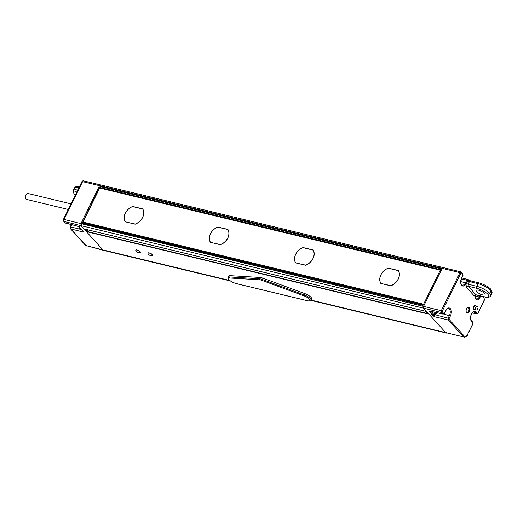 <?xml version="1.0" encoding="UTF-8"?>
<svg xmlns="http://www.w3.org/2000/svg" width="518" height="518" viewBox="0 0 518 518"><rect width="100%" height="100%" fill="white"/><g stroke="black" fill="none" stroke-linecap="round" stroke-linejoin="round"><path stroke-width="0.78" d="M440.255 270.169L99.676 188.04L83.003 222.067L423.588 304.195M423.012 305.374L440.96 268.725L100.142 186.538L82.187 223.18L423.012 305.374M390.812 285.832A10.917 8.346 -42.2 0 0 398.316 270.519L388.306 268.104A10.917 8.346 -42.2 0 0 380.808 283.417L390.812 285.832M305.607 265.287A10.917 8.346 -42.2 0 0 313.112 249.974L303.101 247.559A10.917 8.346 -42.2 0 0 295.597 262.872L305.607 265.287M220.403 244.736A10.917 8.346 -42.2 0 0 227.901 229.422L217.897 227.013A10.917 8.346 -42.2 0 0 210.392 242.327L220.403 244.736M135.198 224.19A10.917 8.346 -42.2 0 0 142.696 208.877L132.692 206.462A10.917 8.346 -42.2 0 0 125.188 221.775L135.198 224.19M83.948 223.109L83.003 222.067M84.965 229.137L87.296 231.831L87.497 229.772M100.848 188.325L100.149 187.555L440.52 269.638M469.981 280.639L468.389 279.752M311.053 300.09L464.16 337.076L445.642 332.55L423.62 308.281L423.601 306.248L442.197 268.292L443.499 267.715M100.855 185.081L99.547 185.664L459.932 272.643L441.42 310.431L441.446 312.471L443.084 314.135L444.45 313.351L445.648 310.897C446.723 309.091 447.662 308.314 448.471 308.56A4.772 2.732 -76.4 0 1 449.436 315.481L448.232 317.935L448.251 319.975L463.293 336.545A0.764 0.583 137.8 0 0 464.219 336.04C465.319 336.953 466.401 336.467 467.476 334.589L472.837 323.983L472.707 322.118L471.471 320.752C470.648 319.787 470.461 318.169 470.907 315.896C471.464 313.144 474.248 311.033 474.339 311.875A4.772 2.732 -76.4 0 1 475.239 312.425L476.767 313.973L478.127 313.183L483.501 302.227C484.576 300.557 484.518 298.575 483.326 296.283M480.859 296.043L480.173 297.449A4.772 2.732 -76.4 0 1 476.948 299.799A4.772 2.732 -76.4 0 1 475.233 296.121L474.099 295.791L466.349 287.25L465.986 284.013A5.536 3.166 -76.4 0 1 461.486 285.146A5.536 3.166 -76.4 0 1 461.603 277.991L462.885 275.375L462.872 274.352L461.519 272.863L460.871 273.154L442.359 310.942L80.957 223.621L80.976 225.654L441.446 312.471A0.764 0.583 137.8 0 0 442.366 311.959L443.719 313.448L444.373 313.163L445.571 310.709A5.536 3.166 -76.4 0 1 450.297 308.605A5.536 3.166 -76.4 0 1 450.369 315.993L449.171 318.447L449.177 319.464L464.219 336.04M152.506 255.264A2.519 0.751 -153.9 0 0 152.545 255.199A2.519 0.751 -153.9 0 0 152.292 254.578A2.519 0.751 -153.9 0 0 149.883 253.108A2.519 0.751 -153.9 0 0 148.025 252.985A2.519 0.751 -153.9 0 0 147.999 253.056M140.333 252.324A2.519 0.751 -153.9 0 0 140.372 252.266A2.519 0.751 -153.9 0 0 140.119 251.644A2.519 0.751 -153.9 0 0 137.71 250.168A2.519 0.751 -153.9 0 0 135.852 250.052A2.519 0.751 -153.9 0 0 135.833 250.123M87.296 231.831L428.114 314.018L425.634 311.286L84.816 229.098M104.759 250.667L103.904 250.142A4.578 2.616 103.6 0 0 104.759 250.667L230.419 280.97M103.827 250.44L85.943 245.558L70.895 228.975A1.528 0.887 -76.1 0 1 70.875 226.942L71.95 224.734M77.771 190.087A10.684 3.179 -153.9 0 0 73.142 190.566L74.158 194.367L74.663 194.671A9.156 2.726 -153.9 0 0 75.246 195.241M81.876 181.701A1.528 0.453 26.1 0 1 82.576 181.643A1.528 0.881 -76.7 0 1 83.605 180.886A1.528 1.528 0 0 0 81.876 181.701L63.364 219.496A1.528 0.453 26.1 0 1 64.064 219.431L82.576 181.643L99.547 185.664L80.957 223.621L64.064 219.431A1.528 0.887 -76.1 0 0 64.083 221.471A1.528 1.165 -42.2 0 1 63.604 221.192L63.604 221.192A1.528 1.528 0 0 1 63.364 219.496M83.599 231.442L78.781 226.483M78.976 226.58L65.443 222.967L64.083 221.471L80.976 225.654L102.998 249.922L85.943 245.558A1.528 1.165 -42.2 0 1 85.464 245.279L70.416 228.697A1.528 1.165 -42.2 0 0 70.895 228.975L83.871 232.187L83.67 231.216M79.662 226.8L79.804 227.195L79.662 226.8M70.416 228.697A1.528 1.528 0 0 1 70.176 227.001A1.528 0.453 26.1 0 1 70.875 226.942L82.019 229.701M65.715 223.141A1.528 1.528 0 0 1 64.964 222.688A1.528 1.165 -42.2 0 0 65.443 222.967A1.528 0.868 -75.7 0 0 65.715 223.141L78.788 226.483L79.332 228.108L80.717 229.157A4.248 2.428 -76.4 0 1 79.183 226.735M464.16 337.076L464.167 337.076C464.75 337.665 467.599 335.742 467.553 334.777M466.634 312.658A2.978 1.703 -76.4 0 1 466.232 311.901A2.978 1.703 -76.4 0 1 467.236 307.757A2.978 1.703 -76.4 0 1 469.14 307.556A2.978 1.703 -76.4 0 1 469.178 311.532A2.978 1.703 -76.4 0 1 466.634 312.658M479.797 295.797L479.241 296.937L475.233 296.121L476.016 294.949M475.265 295.882L476.236 294.949L475.958 294.774A1.528 1.165 -42.2 0 0 474.099 295.791M484.557 293.512A4.96 1.476 -153.9 0 0 479.81 290.611A4.96 1.476 -153.9 0 0 476.146 290.378A4.96 1.476 -153.9 0 0 476.644 291.608A4.96 1.476 -153.9 0 0 481.39 294.509A4.96 1.476 -153.9 0 0 485.055 294.742A4.96 1.476 -153.9 0 0 484.557 293.512M487.898 294.321A9.156 2.726 -153.9 0 0 476.832 288.351A1.528 0.861 -76.2 0 1 476.819 286.318L468.175 284.194L469.457 281.578L478.101 283.696A10.684 3.179 26.1 0 1 491.038 290.689L489.756 293.305L487.898 294.321A9.156 2.726 -153.9 0 1 484.498 296.801L475.958 294.774L468.207 286.234L468.175 284.194A1.528 0.453 26.1 0 1 466.375 283.242L465.986 284.013L465.112 283.398A4.772 2.732 -76.4 0 1 462.263 285.12C460.651 284.337 460.457 282.019 461.68 278.179L462.962 275.563L462.833 273.692L461.48 272.203A0.764 0.583 -42.2 0 0 461.234 272.06L461.48 272.203A0.764 0.583 -42.2 0 1 461.519 272.863M468.343 280.18L468.168 279.597L468.343 280.18L468.168 279.597L466.75 280.147L467.657 280.626A1.528 0.453 26.1 0 0 469.457 281.578L470.771 281.002L468.343 280.18L467.657 280.626L466.375 283.242L465.468 282.77L465.112 283.398M461.234 272.06L459.932 272.643L460.871 273.154M429.008 311.02L429.15 311.441L429.61 311.188L429.247 311.053M433.909 316.42L434.427 316.725L433.618 315.604L433.158 315.857L434.039 316.33M430.821 311.357A4.248 2.428 103.6 0 0 431.254 312.995A4.248 2.428 103.6 0 0 431.98 313.798A4.248 2.428 103.6 0 0 432.368 313.953L434.071 314.368C435.139 314.588 436.234 313.876 437.354 312.231M429.72 311.104L431.254 312.995M431.98 313.798L433.618 315.604L433.98 314.342M449.177 319.464A0.764 0.583 137.8 0 1 448.251 319.975L434.427 316.725L434.537 314.426M468.168 279.597L461.797 277.933M470.441 280.814L479.118 282.938A1.528 0.861 103.8 0 0 478.101 283.696L476.819 286.318A10.684 3.179 -153.9 0 1 489.756 293.305A10.684 3.179 -153.9 0 1 490.701 295.804L491.983 293.188L490.941 289.355C487.852 286.428 483.909 284.285 479.118 282.938M491.983 293.188A10.684 3.179 26.1 0 0 491.038 290.689L490.462 289.083M467.1 307.906A2.519 1.437 -76.4 0 1 468.11 307.569A2.519 1.437 -76.4 0 1 468.576 307.86A2.519 1.437 -76.4 0 1 468.79 310.8A2.519 1.437 -76.4 0 1 466.932 312.471A2.519 1.437 -76.4 0 1 466.465 312.179A2.519 1.437 -76.4 0 1 466.181 311.706M228.192 277.434L228.833 276.12A6.261 1.858 26.1 0 1 230.348 275.667L259.919 277.447A6.261 1.858 26.1 0 1 262.963 278.179L304.96 293.654A6.261 1.858 26.1 0 1 311.648 298.886L311.007 300.2A6.261 1.858 -153.9 0 0 304.319 294.962L262.322 279.487A6.261 1.858 -153.9 0 0 259.278 278.755L229.707 276.975A6.261 1.858 -153.9 0 0 228.192 277.434C227.991 279.655 230.594 281.695 236.014 283.547A0.764 0.434 103.6 0 0 236.182 283.534M83.094 222.902L83.327 222.423M82.841 222.895A0.764 0.434 103.6 0 0 82.699 222.805A0.764 0.434 103.6 0 0 82.187 223.18M100.142 186.538A0.764 0.434 103.6 0 0 100.149 187.555M100.116 188.144L100.317 187.743M87.393 230.432L86.603 229.558M152.279 255.484A2.519 0.751 -153.9 0 0 152.48 255.335A2.519 0.751 -153.9 0 0 152.227 254.707A2.519 0.751 26.1 0 0 149.819 253.237A2.519 0.751 26.1 0 0 147.96 253.114A2.519 0.751 26.1 0 0 147.967 253.373A3.503 3.503 0 0 0 152.279 255.484M140.106 252.551A2.519 0.751 -153.9 0 0 140.313 252.395A2.519 0.751 -153.9 0 0 140.054 251.774A2.519 0.751 26.1 0 0 137.646 250.304A2.519 0.751 26.1 0 0 135.787 250.181A2.519 0.751 26.1 0 0 135.794 250.434A3.503 3.503 0 0 0 140.106 252.551M381.002 283.463L390.889 285.696A10.82 8.269 -42.2 0 0 398.271 270.636L388.196 268.207A10.82 8.269 -42.2 0 0 380.821 283.268M398.582 270.979L398.271 270.636M295.791 262.917L305.685 265.151A10.82 8.269 -42.2 0 0 313.066 250.09L302.991 247.662A10.82 8.269 -42.2 0 0 295.616 262.717M313.371 250.434L313.066 250.09M210.586 242.372L220.48 244.6A10.82 8.269 -42.2 0 0 227.855 229.545L217.787 227.111A10.82 8.269 -42.2 0 0 210.405 242.171M228.166 229.882L227.855 229.545M125.382 221.821L135.276 224.054A10.82 8.269 -42.2 0 0 142.651 208.994L132.582 206.565A10.82 8.269 -42.2 0 0 125.201 221.626M142.962 209.337L142.651 208.994M71.018 203.872L27.894 193.473A3.043 1.742 103.6 0 0 25.647 195.487A3.043 1.742 103.6 0 0 25.9 199.041A3.043 1.742 103.6 0 0 26.463 199.391L68.272 209.473M83.605 180.886L101.483 185.127A1.528 0.874 103.6 0 0 100.46 185.884M81.87 223.841A1.528 0.874 103.6 0 0 81.889 225.874M229.785 280.497L103.904 250.142M76.858 191.951A9.156 2.726 -153.9 0 0 74.663 194.671M73.142 190.566L74.424 187.95A10.684 3.179 26.1 0 1 79.053 187.471M467.476 334.589L472.759 323.795L472.753 322.779L471.51 321.413A5.536 3.166 -76.4 0 1 471.438 314.025A5.536 3.166 -76.4 0 1 476.165 311.92L477.402 313.286L478.056 312.995L483.423 302.033C484.298 299.941 484.278 298.245 483.372 296.943L483.022 296.561M442.359 310.942L442.366 311.959M475.88 305.885A2.292 1.308 103.6 0 0 475.692 305.607A2.292 1.308 103.6 0 0 473.737 306.481A2.292 1.308 103.6 0 0 473.769 309.537A2.292 1.308 103.6 0 0 474.987 309.596M480.173 297.449L479.241 296.937A4.008 2.292 -76.4 0 1 476.547 298.918C475.88 298.834 475.492 297.863 475.388 295.998M476.832 288.351L468.207 286.234A1.528 1.165 -42.2 0 0 466.349 287.25M462.872 274.352A0.764 0.583 -42.2 0 0 462.833 273.692M443.719 313.448A0.764 0.583 137.8 0 1 442.799 313.96L429.383 311.033L443.091 314.135M450.369 315.993L443.719 314.083M449.171 318.447L433.935 314.432M429.15 311.441L433.158 315.857M432.517 311.739A4.248 2.428 103.6 0 0 434.071 314.368M433.935 312.063A3.276 1.871 103.6 0 0 436.816 312.717M461.396 278.833L466.75 280.147L465.468 282.77L460.819 281.624M484.498 296.801A1.528 0.881 103.3 0 0 484.79 296.976C487.678 297.805 489.646 297.41 490.701 295.804M472.753 322.779A0.764 0.583 -42.2 0 0 472.707 322.118M471.51 321.413A0.764 0.583 -42.2 0 0 471.471 320.752M476.165 311.92A0.764 0.583 137.8 0 1 475.239 312.425L473.439 312.011M477.402 313.286A0.764 0.583 137.8 0 1 476.476 313.791L472.39 312.866M477.356 306.378A1.91 1.094 103.6 0 0 477 306.157L475.479 305.788A1.91 1.094 103.6 0 0 474.074 307.051A1.91 1.094 103.6 0 0 474.229 309.278A1.91 1.094 103.6 0 0 474.585 309.499L476.107 309.868C477.797 310.282 478.373 309.214 477.849 306.656L477 306.157A1.91 1.094 103.6 0 0 475.595 307.42A1.91 1.094 103.6 0 0 475.751 309.647A1.91 1.094 103.6 0 0 476.107 309.868M477.933 307.977L477.609 308.631L477.933 307.977M304.96 293.654L304.131 295.92L262.127 280.445L262.963 278.179M230.348 275.667L229.707 276.975A0.764 0.596 -86.6 0 0 229.888 278.017A5.497 1.632 -153.9 0 0 229.526 280.199A5.497 1.632 -153.9 0 0 235.871 283.463L307.446 300.725A5.497 1.632 -153.9 0 0 309.758 299.546A5.497 1.632 -153.9 0 0 304.131 295.92M259.919 277.447L259.278 278.755A0.764 0.596 -86.6 0 0 259.46 279.798L229.888 278.017M235.871 283.463A0.764 0.434 103.6 0 0 236.014 283.547L307.588 300.809C309.511 301.249 310.645 301.042 311.007 300.2M262.127 280.445A5.497 1.632 -153.9 0 0 259.46 279.798M427.764 313.63L87.231 231.514M101.483 185.127L460.955 271.885M310.897 300.375L446.497 333.074M86.778 246.082L85.464 245.279M75.194 195.351L74.184 194.399M74.424 187.95L75.861 186.687L79.481 186.597M78.749 226.463L83.754 231.624M81.747 229.403L80.717 229.157M70.176 227.001L71.361 224.585M64.964 222.688L63.604 221.192M470.396 280.795L467.825 279.409M476.236 294.949L484.79 296.976M476.774 313.973L472.306 312.963M84.887 229.144L425.666 311.318M82.699 222.805L423.232 304.927"/></g></svg>
